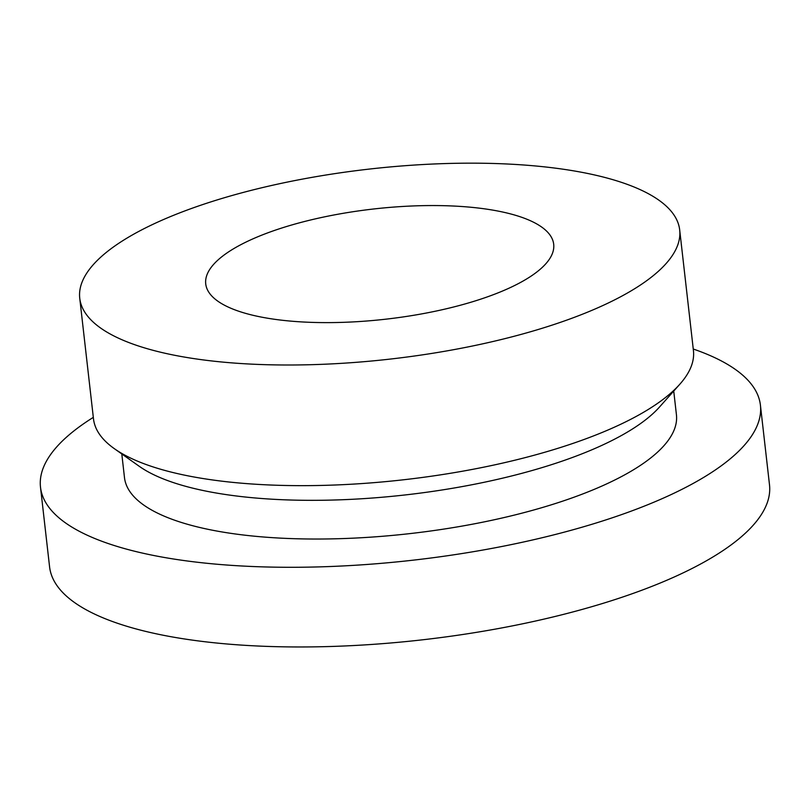 <?xml version="1.0" encoding="UTF-8"?>
<svg xmlns="http://www.w3.org/2000/svg" width="810" height="810" viewBox="0 0 810 810"><rect width="100%" height="100%" fill="white"/><g stroke="black" fill="none" stroke-linecap="round" stroke-linejoin="round"><path stroke-width="1.21" d="M219.824 302.515A175.112 55.434 -6.5 0 0 417.95 314.563A175.112 55.434 -6.5 0 0 553.696 244.256A175.112 55.434 -6.5 0 0 373.44 209.01A175.112 55.434 -6.5 0 0 205.73 283.905A175.112 55.434 -6.5 0 0 219.824 302.515M260.952 187.96A301.907 95.57 173.5 0 1 679.681 229.908A301.907 95.57 173.5 0 1 390.531 359.043A301.907 95.57 173.5 0 1 79.745 298.262A301.907 95.57 173.5 0 1 260.952 187.96M679.681 229.908L693.431 350.548A301.907 95.57 173.5 0 1 679.843 384.203A301.907 95.57 173.5 0 1 404.281 479.692A301.907 95.57 173.5 0 1 114.301 448.639A301.907 95.57 173.5 0 1 93.494 418.902L79.745 298.262M679.843 384.203L659.522 407.005A277.759 87.925 173.5 0 1 406.002 494.849A277.759 87.925 173.5 0 1 139.229 466.287L114.301 448.639M673.728 391.058L676.431 414.75A277.759 87.925 173.5 0 1 410.417 533.547A277.759 87.925 173.5 0 1 124.487 477.637L121.794 453.944M693.249 349.019A362.293 114.686 173.5 0 1 760.418 405.172A362.293 114.686 173.5 0 1 413.444 560.135A362.293 114.686 173.5 0 1 40.5 487.205A362.293 114.686 173.5 0 1 93.312 417.373M760.418 405.172L769.5 484.846A362.293 114.686 173.5 0 1 422.526 639.809A362.293 114.686 173.5 0 1 49.582 566.868L40.5 487.205"/></g></svg>
